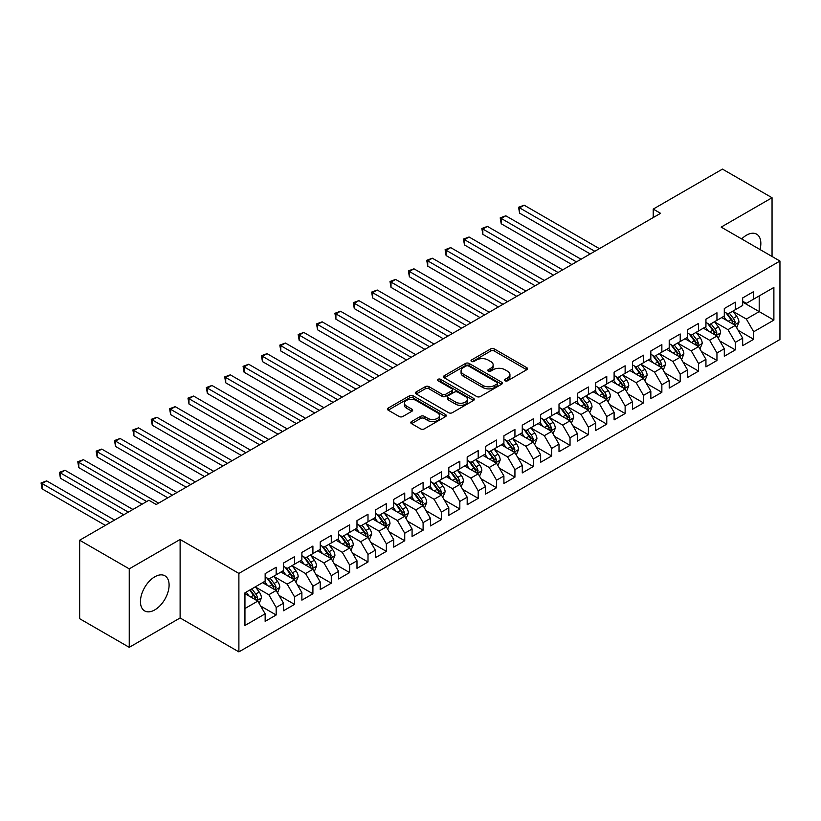 <?xml version="1.0" encoding="UTF-8"?>
<svg xmlns="http://www.w3.org/2000/svg" width="821" height="821" viewBox="0 0 821 821"><rect width="100%" height="100%" fill="white"/><g stroke="black" fill="none" stroke-linecap="round" stroke-linejoin="round"><path stroke-width="1.23" d="M505.059 380.79A1.786 1.026 0 0 0 507.583 380.79L526.743 369.727A2.545 1.468 0 0 0 527.493 368.691A2.545 1.468 0 0 0 526.743 367.644L494.293 348.915A2.545 1.468 0 0 0 490.691 348.915L471.531 359.967A1.786 1.026 0 0 0 471.008 360.696A1.786 1.026 0 0 0 471.531 361.425A1.786 1.026 0 0 0 474.056 361.425L476.539 359.998A8.159 4.71 0 0 1 488.074 359.998L490.773 361.558A8.159 4.71 0 0 1 493.164 364.893A8.159 4.71 0 0 1 490.773 368.219L488.3 369.655A1.786 1.026 0 0 0 487.777 370.384A1.786 1.026 0 0 0 488.3 371.113A1.786 1.026 0 0 0 490.825 371.113L493.298 369.676A8.159 4.71 0 0 1 504.833 369.676L507.542 371.236A8.159 4.71 0 0 1 509.933 374.571A8.159 4.71 0 0 1 507.542 377.896L505.059 379.333A1.786 1.026 0 0 0 504.535 380.061A1.786 1.026 0 0 0 505.059 380.79L505.059 379.333M154.769 609.9A20.258 11.699 120 0 0 168.007 592.044A20.258 11.699 120 0 0 164.898 575.808A20.258 11.699 120 0 0 154.769 576.814A20.258 11.699 120 0 0 141.54 594.671A20.258 11.699 120 0 0 144.64 610.906A20.258 11.699 120 0 0 154.769 609.9M760 249.522A20.258 11.699 120 0 0 756.654 234.17A20.258 11.699 120 0 0 746.525 235.175A20.258 11.699 120 0 0 741.671 238.942M411.547 421.563A2.545 1.468 0 0 0 410.798 422.599A2.545 1.468 0 0 0 411.547 423.646L420.65 428.901A2.545 1.468 0 0 0 424.252 428.901L445.526 416.616A2.545 1.468 0 0 0 446.275 415.58A2.545 1.468 0 0 0 445.526 414.533L413.076 395.804A2.545 1.468 0 0 0 409.474 395.804L388.2 408.078A2.545 1.468 0 0 0 387.45 409.125A2.545 1.468 0 0 0 388.2 410.161L399.201 416.514A2.545 1.468 0 0 0 402.803 416.514L411.906 411.259A2.545 1.468 0 0 0 412.655 410.213A2.545 1.468 0 0 0 411.906 409.176L406.457 406.026A6.825 3.941 0 0 1 404.455 403.244A6.825 3.941 0 0 1 408.663 399.601A6.825 3.941 0 0 1 416.093 400.463L437.46 412.789A6.825 3.941 0 0 1 439.461 415.58A6.825 3.941 0 0 1 435.243 419.213A6.825 3.941 0 0 1 427.813 418.361L424.252 416.309A2.545 1.468 0 0 0 420.65 416.309L411.547 421.563L411.547 423.646M129.246 568.861L129.246 647.328L180.117 617.956L180.117 539.489L129.246 568.861L79.658 540.228L148.899 500.256L156.236 504.505L660.566 213.327L653.229 209.088L653.229 217.565M180.117 539.489L238.89 573.417L779.95 261.047L779.95 339.514L238.89 651.884L238.89 573.417M772.048 256.48L772.048 197.738L721.177 227.109L779.95 261.047M772.048 197.738L722.459 169.116L653.229 209.088M476.714 396.533A2.545 1.468 0 0 0 480.316 396.533L501.59 384.249A2.545 1.468 0 0 0 502.339 383.212A2.545 1.468 0 0 0 501.59 382.165L469.14 363.436A2.545 1.468 0 0 0 465.538 363.436L444.264 375.71A2.545 1.468 0 0 0 443.514 376.757A2.545 1.468 0 0 0 444.264 377.793L476.714 396.533M438.763 381.17A1.786 1.026 0 0 1 440.569 381.426L440.569 379.302L473.563 398.349A2.545 1.468 0 0 1 474.302 399.396A2.545 1.468 0 0 1 473.563 400.432L452.289 412.717A2.545 1.468 0 0 1 448.687 412.717L416.237 393.977L425.34 388.764L425.34 386.64L416.237 391.894A2.545 1.468 0 0 0 415.488 392.941A2.545 1.468 0 0 0 416.237 393.977L416.237 391.894M425.34 388.764A2.545 1.468 0 0 1 428.942 388.764L428.942 386.64A2.545 1.468 0 0 0 425.34 386.64M428.942 386.64L442.098 394.244A2.545 1.468 0 0 0 445.711 394.244L451.745 390.755A2.545 1.468 0 0 0 452.494 389.708A2.545 1.468 0 0 0 451.745 388.672L438.045 380.759A1.786 1.026 0 0 1 437.521 380.031A1.786 1.026 0 0 1 438.63 379.076A1.786 1.026 0 0 1 440.569 379.302M742.666 302.077L759.199 311.621L759.199 295.929L773.885 287.442L753.688 299.111L753.688 291.578L742.666 297.941L742.666 305.474L735.318 309.712L735.318 302.19L724.296 308.542L724.296 316.075L716.959 320.313L716.959 312.791L705.937 319.153L705.937 326.676L698.589 330.925L698.589 323.392L687.567 329.755L687.567 337.287L680.219 341.526L680.219 333.993L669.207 340.356L669.207 347.888L661.859 352.127L661.859 344.594L650.837 350.957L650.837 358.49L643.49 362.728L643.49 355.206L632.468 361.568L632.468 369.091L625.13 373.339L625.13 365.807L614.108 372.17L614.108 379.692L606.76 383.941L606.76 376.408L595.738 382.771L595.738 390.303L588.39 394.542L588.39 387.009L577.368 393.372L577.368 400.905L570.031 405.143L570.031 397.621L559.009 403.983L559.009 411.506L551.661 415.744L551.661 408.222L540.639 414.584L540.639 422.107L533.291 426.356L533.291 418.823L522.279 425.186L522.279 432.718L514.931 436.957L514.931 429.424L503.909 435.787L503.909 443.319L496.561 447.558L496.561 440.035L485.539 446.388L485.539 453.921L478.202 458.159L478.202 450.637L467.18 456.999L467.18 464.522L459.832 468.77L459.832 461.238L448.81 467.601L448.81 475.133L441.462 479.372L441.462 471.839L430.45 478.202L430.45 485.734L423.102 489.973L423.102 482.44L412.08 488.803L412.08 496.336L404.732 500.574L404.732 493.052L393.711 499.414L393.711 506.937L386.363 511.175L386.363 503.653L375.351 510.015L375.351 517.538L368.003 521.787L368.003 514.254L356.981 520.617L356.981 528.149L349.633 532.388L349.633 524.855L338.611 531.218L338.611 538.75L331.274 542.989L331.274 535.466L320.252 541.819L320.252 549.352L312.904 553.59L312.904 546.068L301.882 552.43L301.882 559.953L294.534 564.201L294.534 556.669L283.522 563.032L283.522 570.564L276.174 574.803L276.174 567.27L265.152 573.633L265.152 581.165L244.945 592.824L244.945 625.489L265.152 613.821L257.804 601.095L244.945 593.675M773.885 287.442L773.885 320.108L753.688 331.766L746.34 319.041L733.02 311.354M738.171 330.34L753.688 339.299L753.688 331.766M753.688 339.299L742.666 345.662L742.666 338.129L735.318 342.378L727.97 329.652L714.66 321.965M719.801 340.941L735.318 349.9L735.318 342.378M735.318 349.9L724.296 356.263L724.296 348.73L716.959 352.979L709.611 340.253L696.29 332.567M701.432 351.542L716.959 360.501L716.959 352.979M716.959 360.501L705.937 366.864L705.937 359.341L698.589 363.58L691.241 350.854L677.93 343.168M683.072 362.153L698.589 371.113L698.589 363.58M698.589 371.113L687.567 377.475L687.567 369.943L680.219 374.181L672.881 361.456L659.561 353.769M664.702 372.755L680.219 381.714L680.219 374.181M680.219 381.714L669.207 388.076L669.207 380.544L661.859 384.782L654.511 372.067L641.191 364.37M646.343 383.356L661.859 392.315L661.859 384.782M661.859 392.315L650.837 398.678L650.837 391.145L643.49 395.394L636.142 382.668L622.831 374.981M627.973 393.957L643.49 402.916L643.49 395.394M643.49 402.916L632.468 409.279L632.468 401.756L625.13 405.995L617.782 393.269L604.461 385.583M609.603 404.558L625.13 413.527L625.13 405.995M625.13 413.527L614.108 419.88L614.108 412.358L606.76 416.596L599.412 403.87L586.102 396.184M591.243 415.169L606.76 424.129L606.76 416.596M606.76 424.129L595.738 430.491L595.738 422.959L588.39 427.197L581.042 414.472L567.732 406.785M572.873 425.771L588.39 434.73L588.39 427.197M588.39 434.73L577.368 441.093L577.368 433.56L570.031 437.809L562.683 425.083L549.362 417.396M554.503 436.372L570.031 445.331L570.031 437.809M570.031 445.331L559.009 451.694L559.009 444.171L551.661 448.41L544.313 435.684L531.002 427.998M536.144 446.973L551.661 455.932L551.661 448.41M551.661 455.932L540.639 462.295L540.639 454.772L533.291 459.011L525.953 446.285L512.632 438.599M517.774 457.584L533.291 466.544L533.291 459.011M533.291 466.544L522.279 472.906L522.279 465.374L514.931 469.612L507.583 456.887L494.263 449.2M499.414 468.186L514.931 477.145L514.931 469.612M514.931 477.145L503.909 483.507L503.909 475.975L496.561 480.213L489.213 467.498L475.903 459.811M481.044 478.787L496.561 487.746L496.561 480.213M496.561 487.746L485.539 494.109L485.539 486.576L478.202 490.825L470.854 478.099L457.533 470.412M462.675 489.388L478.202 498.347L478.202 490.825M478.202 498.347L467.18 504.71L467.18 497.187L459.832 501.426L452.484 488.7L439.173 481.014M444.315 499.989L459.832 508.958L459.832 501.426M459.832 508.958L448.81 515.311L448.81 507.789L441.462 512.027L434.114 499.301L420.804 491.615M425.945 510.6L441.462 519.56L441.462 512.027M441.462 519.56L430.45 525.922L430.45 518.39L423.102 522.628L415.754 509.913L402.434 502.216M407.575 521.202L423.102 530.161L423.102 522.628M423.102 530.161L412.08 536.524L412.08 528.991L404.732 533.24L397.385 520.514L384.074 512.827M389.216 531.803L404.732 540.762L404.732 533.24M404.732 540.762L393.711 547.125L393.711 539.602L386.363 543.841L379.025 531.115L365.704 523.429M370.846 542.404L386.363 551.363L386.363 543.841M386.363 551.363L375.351 557.726L375.351 550.203L368.003 554.442L360.655 541.716L347.334 534.03M352.486 553.015L368.003 561.975L368.003 554.442M368.003 561.975L356.981 568.337L356.981 560.805L349.633 565.043L342.285 552.317L328.975 544.631M334.116 563.617L349.633 572.576L349.633 565.043M349.633 572.576L338.611 578.938L338.611 571.406L331.274 575.654L323.926 562.929L310.605 555.242M315.746 574.218L331.274 583.177L331.274 575.654M331.274 583.177L320.252 589.54L320.252 582.007L312.904 586.256L305.556 573.53L292.245 565.843M297.387 584.819L312.904 593.778L312.904 586.256M312.904 593.778L301.882 600.141L301.882 592.618L294.534 596.857L287.186 584.131L273.875 576.445M279.017 595.43L294.534 604.389L294.534 596.857M294.534 604.389L283.522 610.752L283.522 603.219L276.174 607.458L268.826 594.732L255.505 587.046M260.657 606.031L276.174 614.991L276.174 607.458M276.174 614.991L265.152 621.353L265.152 613.821M265.152 576.917L268.826 579.041L276.174 574.803M244.945 608.525L257.804 601.095M283.522 566.316L287.186 568.44L294.534 564.201M268.826 594.732L276.174 590.494L262.576 582.643M283.522 603.219L276.174 590.494M301.882 555.714L305.556 557.839L312.904 553.59M287.186 584.131L294.534 579.893L280.946 572.042M301.882 592.618L294.534 579.893M320.252 545.113L323.926 547.227L331.274 542.989M305.556 573.53L312.904 569.292L299.316 561.441M320.252 582.007L312.904 569.292M338.611 534.512L342.285 536.626L349.633 532.388M323.926 562.929L331.274 558.68L317.676 550.84M338.611 571.406L331.274 558.68M356.981 523.901L360.655 526.025L368.003 521.787M342.285 552.317L349.633 548.079L336.046 540.239M356.981 560.805L349.633 548.079M375.351 513.299L379.025 515.424L386.363 511.175M360.655 541.716L368.003 537.478L354.405 529.627M375.351 550.203L368.003 537.478M393.711 502.698L397.385 504.823L404.732 500.574M379.025 531.115L386.363 526.877L372.775 519.026M393.711 539.602L386.363 526.877M412.08 492.097L415.754 494.211L423.102 489.973M397.385 520.514L404.732 516.265L391.145 508.425M412.08 528.991L404.732 516.265M430.45 481.486L434.114 483.61L441.462 479.372M415.754 509.913L423.102 505.664L409.505 497.824M430.45 518.39L423.102 505.664M448.81 470.885L452.484 473.009L459.832 468.77M434.114 499.301L441.462 495.063L427.874 487.212M448.81 507.789L441.462 495.063M467.18 460.283L470.854 462.408L478.202 458.159M452.484 488.7L459.832 484.462L446.244 476.611M467.18 497.187L459.832 484.462M485.539 449.682L489.213 451.796L496.561 447.558M470.854 478.099L478.202 473.861L464.604 466.01M485.539 486.576L478.202 473.861M503.909 439.081L507.583 441.195L514.931 436.957M489.213 467.498L496.561 463.249L482.974 455.409M503.909 475.975L496.561 463.249M522.279 428.47L525.953 430.594L533.291 426.356M507.583 456.887L514.931 452.648L501.333 444.797M522.279 465.374L514.931 452.648M540.639 417.868L544.313 419.993L551.661 415.744M525.953 446.285L533.291 442.047L519.703 434.196M540.639 454.772L533.291 442.047M559.009 407.267L562.683 409.392L570.031 405.143M544.313 435.684L551.661 431.446L538.073 423.595M559.009 444.171L551.661 431.446M577.368 396.666L581.042 398.78L588.39 394.542M562.683 425.083L570.031 420.834L556.433 412.994M577.368 433.56L570.031 420.834M595.738 386.055L599.412 388.179L606.76 383.941M581.042 414.472L588.39 410.233L574.803 402.393M595.738 422.959L588.39 410.233M614.108 375.454L617.782 377.578L625.13 373.339M599.412 403.87L606.76 399.632L593.173 391.781M614.108 412.358L606.76 399.632M632.468 364.852L636.142 366.977L643.49 362.728M617.782 393.269L625.13 389.031L611.532 381.18M632.468 401.756L625.13 389.031M650.837 354.251L654.511 356.365L661.859 352.127M636.142 382.668L643.49 378.419L629.902 370.579M650.837 391.145L643.49 378.419M669.207 343.64L672.881 345.764L680.219 341.526M654.511 372.067L661.859 367.818L648.262 359.978M669.207 380.544L661.859 367.818M687.567 333.039L691.241 335.163L698.589 330.925M672.881 361.456L680.219 357.217L666.631 349.366M687.567 369.943L680.219 357.217M705.937 322.437L709.611 324.562L716.959 320.313M691.241 350.854L698.589 346.616L685.001 338.765M705.937 359.341L698.589 346.616M724.296 311.836L727.97 313.95L735.318 309.712M709.611 340.253L716.959 336.015L703.361 328.164M724.296 348.73L716.959 336.015M742.666 301.235L746.34 303.349L753.688 299.111M727.97 329.652L735.318 325.403L721.731 317.563M742.666 338.129L735.318 325.403M79.658 540.228L79.658 618.695L129.246 647.328M180.117 617.956L238.89 651.884M746.34 319.041L759.199 311.621L773.885 320.108M505.777 381.036L507.542 380.02A8.159 4.71 0 0 0 509.933 376.685L509.933 374.571M493.164 364.893L493.164 367.008A8.159 4.71 0 0 1 490.773 370.343L489.008 371.359M526.702 369.748L494.293 351.029A2.545 1.468 0 0 0 490.691 351.029L472.249 361.681M501.559 384.269L469.14 365.55A2.545 1.468 0 0 0 465.538 365.55L444.294 377.814M497.085 383.941A1.786 1.026 0 0 0 497.608 383.212A1.786 1.026 0 0 0 497.085 382.483L468.606 366.033A1.786 1.026 0 0 0 466.082 366.033L463.465 367.541A8.159 4.71 0 0 0 461.074 370.876A8.159 4.71 0 0 0 463.465 374.202L482.933 385.449A8.159 4.71 0 0 0 494.468 385.449L497.085 383.941L497.085 386.055A1.786 1.026 0 0 0 497.608 385.326L497.608 383.212M461.074 370.876L461.074 372.991A8.159 4.71 0 0 0 463.465 376.326L463.465 374.202M497.085 386.055L494.468 387.563A8.159 4.71 0 0 1 482.933 387.563L463.465 376.326M428.942 388.764L442.098 396.358A2.545 1.468 0 0 0 445.711 396.358L451.745 392.869A2.545 1.468 0 0 0 452.494 391.833L452.494 389.708M440.569 381.426L473.522 400.453M455.758 402.126A6.825 3.941 0 0 0 463.188 402.978A6.825 3.941 0 0 0 467.395 399.345A6.825 3.941 0 0 0 465.404 396.553L457.872 392.212A2.545 1.468 0 0 0 454.27 392.212L448.235 395.701A2.545 1.468 0 0 0 447.486 396.738A2.545 1.468 0 0 0 448.235 397.775L455.758 402.126L455.758 404.24A6.825 3.941 0 0 0 463.188 405.102A6.825 3.941 0 0 0 467.395 401.459L467.395 399.345M447.486 396.738L447.486 398.862A2.545 1.468 0 0 0 448.235 399.899L448.235 397.775M455.758 404.24L448.235 399.899M439.461 415.58L439.461 417.694A6.825 3.941 0 0 1 435.243 421.337A6.825 3.941 0 0 1 427.813 420.485L424.252 418.423A2.545 1.468 0 0 0 420.65 418.423L411.578 423.667M404.455 403.244L404.455 405.358A6.825 3.941 0 0 0 406.457 408.15L406.457 406.026M411.906 409.176L411.906 411.259L406.457 408.15M445.495 416.637L413.076 397.918A2.545 1.468 0 0 0 409.474 397.918L388.23 410.182M736.683 327.764L738.951 322.201A6.886 3.972 -120 0 0 736.755 316.342L732.855 311.138M726.636 320.395L723.67 316.434M599.412 248.64L524.167 205.199L519.58 207.846L519.58 213.152L590.227 253.935M734.025 324.654L735.236 322.499A6.886 3.972 -120 0 0 733.266 318.353L729.366 313.15M727.139 313.478L731.963 319.903A3.51 2.022 60 0 1 732.599 320.97L735.236 322.499M725.928 312.78L731.07 319.626A6.886 3.972 60 0 1 733.04 323.772L733.174 324.172M519.58 213.152L518.564 207.261L594.825 251.288M518.564 207.261L524.167 205.199M718.313 338.365L720.592 332.813A6.886 3.972 -120 0 0 718.396 326.943L714.496 321.74M708.277 330.996L705.311 327.045M581.042 259.241L505.798 215.8L501.21 218.448L501.21 223.753L571.868 264.547M715.655 335.266L716.877 333.1A6.886 3.972 -120 0 0 714.906 328.964L711.007 323.751M708.78 324.079L713.593 330.514A3.51 2.022 60 0 1 714.229 331.571L716.877 333.1M707.569 323.382L712.7 330.237A6.886 3.972 60 0 1 714.67 334.373L714.814 334.773M501.21 223.753L500.205 217.863L576.455 261.889M500.205 217.863L505.798 215.8M699.944 348.966L702.222 343.414A6.886 3.972 -120 0 0 700.026 337.554L696.126 332.341M689.907 341.608L686.941 337.647M562.683 269.842L487.438 226.401L482.84 229.049L482.84 234.354L553.498 275.148M697.296 345.867L698.507 343.701A6.886 3.972 -120 0 0 696.536 339.566L692.637 334.352M690.41 334.681L695.233 341.115A3.51 2.022 60 0 1 695.869 342.183L698.507 343.701M689.199 333.983L694.33 340.838A6.886 3.972 60 0 1 696.3 344.974L696.444 345.374M482.84 234.354L481.835 228.474L558.085 272.5M481.835 228.474L487.438 226.401M681.584 359.567L683.862 354.015A6.886 3.972 -120 0 0 681.666 348.155L677.756 342.942M671.547 352.209L668.581 348.248M544.313 280.443L469.068 237.002L464.481 239.66L464.481 244.956L535.128 285.749M678.926 356.468L680.147 354.313A6.886 3.972 -120 0 0 678.177 350.167L674.267 344.964M672.04 345.282L676.863 351.716A3.51 2.022 60 0 1 677.499 352.784L680.147 354.313M670.829 344.584L675.97 351.439A6.886 3.972 60 0 1 677.941 355.585L678.074 355.975M464.481 244.956L463.465 239.075L539.725 283.101M463.465 239.075L469.068 237.002M663.214 370.179L665.492 364.616A6.886 3.972 -120 0 0 663.296 358.756L659.396 353.553M653.177 362.81L650.211 358.849M525.943 291.055L450.698 247.614L446.111 250.261L446.111 255.567L516.768 296.35M660.556 367.069L661.777 364.914A6.886 3.972 -120 0 0 659.807 360.768L655.907 355.565M653.68 355.893L658.493 362.318A3.51 2.022 60 0 1 659.13 363.385L661.777 364.914M652.469 355.185L657.6 362.04A6.886 3.972 60 0 1 659.571 366.187L659.715 366.587M446.111 255.567L445.105 249.676L521.356 293.702M445.105 249.676L450.698 247.614M644.854 380.78L647.122 375.218A6.886 3.972 -120 0 0 644.926 369.358L641.027 364.155M634.807 373.411L631.842 369.45M507.583 301.656L432.339 258.215L427.741 260.862L427.741 266.168L498.398 306.962M642.196 377.681L643.407 375.515A6.886 3.972 -120 0 0 641.437 371.379L637.537 366.166M635.31 366.494L640.134 372.929A3.51 2.022 60 0 1 640.77 373.986L643.407 375.515M634.099 365.797L639.241 372.652A6.886 3.972 60 0 1 641.211 376.788L641.345 377.188M427.741 266.168L426.735 260.278L502.986 304.304M426.735 260.278L432.339 258.215M626.485 391.381L628.763 385.829A6.886 3.972 -120 0 0 626.567 379.969L622.667 374.756M616.448 384.012L613.482 380.061M489.213 312.257L413.969 268.816L409.381 271.464L409.381 276.769L480.028 317.563M623.827 388.282L625.048 386.116A6.886 3.972 -120 0 0 623.077 381.981L619.178 376.767M616.951 377.096L621.764 383.53A3.51 2.022 60 0 1 622.4 384.597L625.048 386.116M615.74 376.398L620.871 383.253A6.886 3.972 60 0 1 622.841 387.389L622.985 387.789M409.381 276.769L408.365 270.889L484.626 314.905M408.365 270.889L413.969 268.816M608.115 401.982L610.393 396.43A6.886 3.972 -120 0 0 608.197 390.57L604.297 385.357M598.078 394.624L595.112 390.663M470.854 322.858L395.609 279.417L391.012 282.075L391.012 287.371L461.669 328.164M605.457 398.883L606.678 396.717A6.886 3.972 -120 0 0 604.708 392.582L600.808 387.379M598.581 387.697L603.394 394.131A3.51 2.022 60 0 1 604.04 395.199L606.678 396.717M597.37 386.999L602.501 393.854A6.886 3.972 60 0 1 604.472 397.99L604.615 398.39M391.012 287.371L390.006 281.49L466.256 325.516M390.006 281.49L395.609 279.417M589.755 412.594L592.033 407.031A6.886 3.972 -120 0 0 589.837 401.171L585.927 395.968M579.718 405.225L576.753 401.264M452.484 333.47L377.239 290.018L372.652 292.676L372.652 297.972L443.299 338.765M587.097 409.484L588.308 407.329A6.886 3.972 -120 0 0 586.338 403.183L582.438 397.98M580.211 398.298L585.034 404.732A3.51 2.022 60 0 1 585.671 405.8L588.308 407.329M579 397.6L584.142 404.455A6.886 3.972 60 0 1 586.112 408.601L586.245 409.002M372.652 297.972L371.636 292.091L447.897 336.117M371.636 292.091L377.239 290.018M571.385 423.195L573.663 417.632A6.886 3.972 -120 0 0 571.467 411.773L567.568 406.569M561.348 415.826L558.383 411.865M434.114 344.071L358.869 300.63L354.282 303.277L354.282 308.583L424.939 349.366M568.727 420.085L569.948 417.93A6.886 3.972 -120 0 0 567.978 413.794L564.078 408.581M561.851 408.909L566.664 415.334A3.51 2.022 60 0 1 567.301 416.401L569.948 417.93M560.64 408.211L565.772 415.067A6.886 3.972 60 0 1 567.742 419.203L567.886 419.603M354.282 308.583L353.276 302.692L429.527 346.719M353.276 302.692L358.869 300.63M553.015 433.796L555.294 428.244A6.886 3.972 -120 0 0 553.097 422.374L549.198 417.171M542.979 426.427L540.013 422.476M415.754 354.672L340.51 311.231L335.912 313.879L335.912 319.184L406.569 359.978M550.368 430.697L551.579 428.531A6.886 3.972 -120 0 0 549.608 424.395L545.708 419.182M543.481 419.51L548.305 425.945A3.51 2.022 60 0 1 548.941 427.002L551.579 428.531M542.271 418.813L547.402 425.668A6.886 3.972 60 0 1 549.372 429.804L549.516 430.204M335.912 319.184L334.906 313.294L411.157 357.32M334.906 313.294L340.51 311.231M534.656 444.397L536.934 438.845A6.886 3.972 -120 0 0 534.738 432.985L530.828 427.772M524.619 437.039L521.653 433.078M397.385 365.273L322.14 321.832L317.553 324.48L317.553 329.785L388.2 370.579M531.998 441.298L533.219 439.132A6.886 3.972 -120 0 0 531.249 434.997L527.339 429.794M525.112 430.112L529.935 436.546A3.51 2.022 60 0 1 530.571 437.614L533.219 439.132M523.901 429.414L529.042 436.269A6.886 3.972 60 0 1 531.013 440.405L531.146 440.805M317.553 329.785L316.537 323.905L392.797 367.931M316.537 323.905L322.14 321.832M516.286 454.998L518.564 449.446A6.886 3.972 -120 0 0 516.368 443.586L512.468 438.373M506.249 447.64L503.283 443.679M379.025 375.874L303.78 332.433L299.183 335.091L299.183 340.387L369.84 381.18M513.628 451.899L514.849 449.744A6.886 3.972 -120 0 0 512.879 445.598L508.979 440.395M506.752 440.713L511.565 447.147A3.51 2.022 60 0 1 512.201 448.215L514.849 449.744M505.541 440.015L510.672 446.87A6.886 3.972 60 0 1 512.643 451.016L512.786 451.406M299.183 340.387L298.177 334.506L374.427 378.532M298.177 334.506L303.78 332.433M497.926 465.61L500.194 460.047A6.886 3.972 -120 0 0 497.998 454.187L494.098 448.984M487.879 458.241L484.913 454.28M360.655 386.486L285.41 343.045L280.813 345.692L280.813 350.998L351.47 391.781M495.268 462.5L496.479 460.345A6.886 3.972 -120 0 0 494.509 456.199L490.609 450.996M488.382 451.324L493.205 457.749A3.51 2.022 60 0 1 493.842 458.816L496.479 460.345M487.171 450.616L492.313 457.471A6.886 3.972 60 0 1 494.283 461.618L494.416 462.018M280.813 350.998L279.807 345.107L356.057 389.133M279.807 345.107L285.41 343.045M479.556 476.211L481.835 470.649A6.886 3.972 -120 0 0 479.638 464.789L475.739 459.586M469.52 468.842L466.554 464.881M342.285 397.087L267.041 353.646L262.453 356.293L262.453 361.599L333.1 402.393M476.898 473.112L478.12 470.946A6.886 3.972 -120 0 0 476.149 466.81L472.249 461.597M470.023 461.925L474.836 468.36A3.51 2.022 60 0 1 475.472 469.417L478.12 470.946M468.812 461.228L473.943 468.083A6.886 3.972 60 0 1 475.913 472.219L476.057 472.619M262.453 361.599L261.437 355.709L337.698 399.735M261.437 355.709L267.041 353.646M461.186 486.812L463.465 481.26A6.886 3.972 -120 0 0 461.269 475.4L457.369 470.187M451.15 479.443L448.184 475.492M323.926 407.688L248.681 364.247L244.083 366.895L244.083 372.2L314.741 412.994M458.539 483.713L459.75 481.547A6.886 3.972 -120 0 0 457.779 477.412L453.88 472.198M451.653 472.527L456.476 478.961A3.51 2.022 60 0 1 457.112 480.028L459.75 481.547M450.442 471.829L455.573 478.684A6.886 3.972 60 0 1 457.543 482.82L457.687 483.22M244.083 372.2L243.078 366.32L319.328 410.336M243.078 366.32L248.681 364.247M442.827 497.413L445.105 491.861A6.886 3.972 -120 0 0 442.909 486.001L438.999 480.788M432.79 490.055L429.824 486.094M305.556 418.289L230.311 374.848L225.724 377.506L225.724 382.802L296.371 423.595M440.169 494.314L441.38 492.159A6.886 3.972 -120 0 0 439.42 488.013L435.51 482.81M433.283 483.128L438.106 489.562A3.51 2.022 60 0 1 438.742 490.63L441.38 492.159M432.072 482.43L437.213 489.285A6.886 3.972 60 0 1 439.184 493.431L439.317 493.821M225.724 382.802L224.708 376.921L300.968 420.947M224.708 376.921L230.311 374.848M424.457 508.025L426.735 502.462A6.886 3.972 -120 0 0 424.539 496.602L420.639 491.399M414.42 500.656L411.454 496.695M287.186 428.901L211.941 385.46L207.354 388.107L207.354 393.403L278.011 434.196M421.799 504.915L423.02 502.76A6.886 3.972 -120 0 0 421.05 498.614L417.15 493.411M414.923 493.729L419.736 500.163A3.51 2.022 60 0 1 420.373 501.231L423.02 502.76M413.712 493.031L418.843 499.886A6.886 3.972 60 0 1 420.814 504.032L420.957 504.433M207.354 393.403L206.348 387.522L282.598 431.548M206.348 387.522L211.941 385.46M406.087 518.626L408.365 513.063A6.886 3.972 -120 0 0 406.169 507.204L402.269 502M396.05 511.257L393.085 507.296M268.826 439.502L193.582 396.061L188.984 398.708L188.984 404.014L259.641 444.797M403.439 515.516L404.65 513.361A6.886 3.972 -120 0 0 402.68 509.225L398.78 504.012M396.553 504.34L401.377 510.775A3.51 2.022 60 0 1 402.013 511.832L404.65 513.361M395.342 503.642L400.484 510.498A6.886 3.972 60 0 1 402.444 514.634L402.588 515.034M188.984 404.014L187.978 398.123L264.229 442.15M187.978 398.123L193.582 396.061M387.728 529.227L390.006 523.675A6.886 3.972 -120 0 0 387.81 517.815L383.91 512.602M377.691 521.858L374.725 517.907M250.456 450.103L175.212 406.662L170.624 409.31L170.624 414.615L241.271 455.409M385.07 526.128L386.291 523.962A6.886 3.972 -120 0 0 384.32 519.826L380.41 514.613M378.183 514.941L383.007 521.376A3.51 2.022 60 0 1 383.643 522.443L386.291 523.962M376.983 514.244L382.114 521.099A6.886 3.972 60 0 1 384.084 525.235L384.218 525.635M170.624 414.615L169.608 408.725L245.869 452.751M169.608 408.725L175.212 406.662M369.358 539.828L371.636 534.276A6.886 3.972 -120 0 0 369.44 528.416L365.54 523.203M359.321 532.47L356.355 528.508M232.097 460.704L156.852 417.263L152.254 419.921L152.254 425.216L222.912 466.01M366.7 536.729L367.921 534.563A6.886 3.972 -120 0 0 365.95 530.428L362.051 525.224M359.824 525.543L364.637 531.977A3.51 2.022 60 0 1 365.273 533.045L367.921 534.563M358.613 524.845L363.744 531.7A6.886 3.972 60 0 1 365.714 535.836L365.858 536.236M152.254 425.216L151.249 419.336L227.499 463.362M151.249 419.336L156.852 417.263M350.998 550.439L353.266 544.877A6.886 3.972 -120 0 0 351.07 539.017L347.17 533.804M340.951 543.071L337.985 539.11M213.727 471.316L138.482 427.864L133.895 430.522L133.895 435.818L204.542 476.611M348.34 547.33L349.551 545.175A6.886 3.972 -120 0 0 347.581 541.029L343.681 535.826M341.454 536.144L346.277 542.578A3.51 2.022 60 0 1 346.914 543.646L349.551 545.175M340.243 535.446L345.384 542.301A6.886 3.972 60 0 1 347.355 546.447L347.488 546.837M133.895 435.818L132.879 429.937L209.139 473.963M132.879 429.937L138.482 427.864M332.628 561.041L334.906 555.478A6.886 3.972 -120 0 0 332.71 549.618L328.81 544.415M322.591 553.672L319.626 549.711M195.357 481.917L120.112 438.476L115.525 441.123L115.525 446.429L186.182 487.212M329.97 557.931L331.191 555.776A6.886 3.972 -120 0 0 329.221 551.64L325.321 546.427M323.094 546.755L327.907 553.18A3.51 2.022 60 0 1 328.544 554.247L331.191 555.776M321.883 546.057L327.015 552.902A6.886 3.972 60 0 1 328.985 557.048L329.129 557.449M115.525 446.429L114.509 440.538L190.77 484.564M114.509 440.538L120.112 438.476M314.258 571.642L316.537 566.09A6.886 3.972 -120 0 0 314.34 560.22L310.441 555.017M304.222 564.273L301.256 560.322M176.997 492.518L101.753 449.077L97.155 451.724L97.155 457.03L167.812 497.824M311.611 568.543L312.822 566.377A6.886 3.972 -120 0 0 310.851 562.241L306.951 557.028M304.724 557.356L309.548 563.791A3.51 2.022 60 0 1 310.184 564.848L312.822 566.377M303.513 556.659L308.645 563.514A6.886 3.972 60 0 1 310.615 567.65L310.759 568.05M97.155 457.03L96.149 451.14L172.4 495.166M96.149 451.14L101.753 449.077M295.899 582.243L298.177 576.691A6.886 3.972 -120 0 0 295.981 570.831L292.071 565.618M285.862 574.885L282.896 570.923M158.627 503.119L83.383 459.678L78.795 462.326L78.795 467.631L142.095 504.186M293.241 579.144L294.462 576.978A6.886 3.972 -120 0 0 292.492 572.842L288.582 567.629M286.355 567.958L291.178 574.392A3.51 2.022 60 0 1 291.814 575.459L294.462 576.978M285.144 567.26L290.285 574.115A6.886 3.972 60 0 1 292.255 578.251L292.389 578.651M78.795 467.631L77.779 461.751L146.692 501.528M77.779 461.751L83.383 459.678M277.529 592.844L279.807 587.292A6.886 3.972 -120 0 0 277.611 581.432L273.711 576.219M267.492 585.486L264.526 581.525M132.92 509.482L65.013 470.279L60.426 472.937L60.426 478.233L123.735 514.788M274.871 589.745L276.092 587.59A6.886 3.972 -120 0 0 274.122 583.444L270.222 578.241M267.995 578.559L272.808 584.993A3.51 2.022 60 0 1 273.444 586.061L276.092 587.59M266.784 577.861L271.915 584.716A6.886 3.972 60 0 1 273.886 588.862L274.029 589.252M60.426 478.233L59.42 472.352L128.322 512.13M59.42 472.352L65.013 470.279M259.169 603.456L261.437 597.893A6.886 3.972 -120 0 0 259.241 592.033L255.341 586.83M249.122 596.087L246.156 592.126M114.55 520.083L46.653 480.89L42.056 483.538L42.056 488.844L105.365 525.389M256.511 600.346L257.722 598.191A6.886 3.972 -120 0 0 255.752 594.045L251.852 588.842M250.128 589.837L254.448 595.594A3.51 2.022 60 0 1 255.085 596.662L257.722 598.191M249.646 590.114L253.556 595.317A6.886 3.972 60 0 1 255.526 599.463L255.659 599.864M42.056 488.844L41.05 482.953L109.963 522.741M41.05 482.953L46.653 480.89M507.542 380.02L507.542 377.896M488.3 371.113L488.3 369.655M490.773 370.343L490.773 368.219M471.531 361.425L471.531 359.967M490.691 351.029L490.691 348.915M494.293 351.029L494.293 348.915M526.743 369.727L526.743 367.644M444.264 377.793L444.264 375.71M465.538 365.55L465.538 363.436M469.14 365.55L469.14 363.436M501.59 384.249L501.59 382.165M482.933 387.563L482.933 385.449M494.468 387.563L494.468 385.449M442.098 396.358L442.098 394.244M445.711 396.358L445.711 394.244M451.745 392.869L451.745 390.755M473.563 400.432L473.563 398.349M420.65 418.423L420.65 416.309M424.252 418.423L424.252 416.309M427.813 420.485L427.813 418.361M388.2 410.161L388.2 408.078M409.474 397.918L409.474 395.804M413.076 397.918L413.076 395.804M445.526 416.616L445.526 414.533M734.456 324.911L738.91 322.335M733.266 318.353L736.755 316.342M728.186 321.288L731.07 319.626M716.086 335.512L720.54 332.936M714.906 328.964L718.396 326.943M709.826 331.889L712.7 330.237M697.727 346.113L702.181 343.547M696.536 339.566L700.026 337.554M691.456 342.501L694.33 340.838M679.357 356.714L683.811 354.149M678.177 350.167L681.666 348.155M673.097 353.102L675.97 351.439M660.997 367.326L665.451 364.75M659.807 360.768L663.296 358.756M654.727 363.703L657.6 362.04M642.627 377.927L647.081 375.351M641.437 371.379L644.926 369.358M636.357 374.304L639.241 372.652M624.258 388.528L628.712 385.962M623.077 381.981L626.567 379.969M617.997 384.916L620.871 383.253M605.898 399.129L610.352 396.564M604.708 392.582L608.197 390.57M599.628 395.517L602.501 393.854M587.528 409.741L591.982 407.165M586.338 403.183L589.837 401.171M581.268 406.118L584.142 404.455M569.169 420.342L573.622 417.766M567.978 413.794L571.467 411.773M562.898 416.719L565.772 415.067M550.799 430.943L555.253 428.377M549.608 424.395L553.097 422.374M544.528 427.331L547.402 425.668M532.429 441.544L536.883 438.978M531.249 434.997L534.738 432.985M526.169 437.932L529.042 436.269M514.069 452.155L518.523 449.58M512.879 445.598L516.368 443.586M507.799 448.533L510.672 446.87M495.699 462.757L500.153 460.181M494.509 456.199L497.998 454.187M489.429 459.134L492.313 457.471M477.329 473.358L481.783 470.782M476.149 466.81L479.638 464.789M471.069 469.735L473.943 468.083M458.97 483.959L463.424 481.393M457.779 477.412L461.269 475.4M452.699 480.347L455.573 478.684M440.6 494.56L445.054 491.995M439.42 488.013L442.909 486.001M434.34 490.948L437.213 489.285M422.24 505.172L426.694 502.596M421.05 498.614L424.539 496.602M415.97 501.549L418.843 499.886M403.87 515.773L408.324 513.197M402.68 509.225L406.169 507.204M397.6 512.15L400.484 510.498M385.501 526.374L389.954 523.808M384.32 519.826L387.81 517.815M379.24 522.761L382.114 521.099M367.141 536.975L371.595 534.409M365.95 530.428L369.44 528.416M360.871 533.363L363.744 531.7M348.771 547.586L353.225 545.011M347.581 541.029L351.07 539.017M342.501 543.964L345.384 542.301M330.401 558.188L334.855 555.612M329.221 551.64L332.71 549.618M324.141 554.565L327.015 552.902M312.042 568.789L316.495 566.213M310.851 562.241L314.34 560.22M305.771 565.166L308.645 563.514M293.672 579.39L298.126 576.824M292.492 572.842L295.981 570.831M287.412 575.778L290.285 574.115M275.312 589.991L279.766 587.426M274.122 583.444L277.611 581.432M269.042 586.379L271.915 584.716M256.942 600.603L261.396 598.027M255.752 594.045L259.241 592.033M250.672 596.98L253.556 595.317"/></g></svg>
